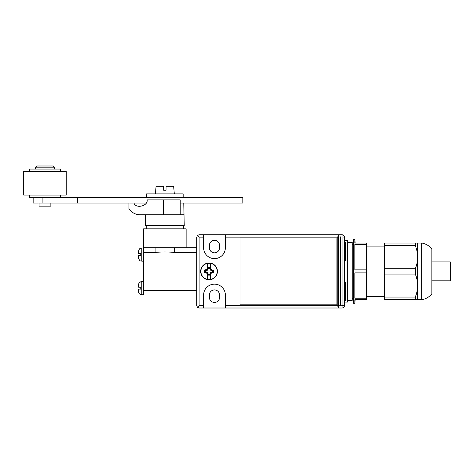 <?xml version="1.0" encoding="UTF-8"?>
<svg xmlns="http://www.w3.org/2000/svg" width="474" height="474" viewBox="0 0 474 474"><rect width="100%" height="100%" fill="white"/><g stroke="black" fill="none" stroke-linecap="round" stroke-linejoin="round"><path stroke-width="0.71" d="M196.763 237.119L196.763 305.641L196.763 237.119L197.451 235.448L199.121 237.119L199.121 305.641L203.613 305.641L203.613 308.005L225.351 308.005L225.351 295.012A10.866 10.866 0 0 0 214.485 284.139A10.866 10.866 0 0 0 203.613 295.012L203.613 305.641M344.444 237.119L344.444 305.641A2.364 2.364 0 0 1 342.08 308.005L338.537 308.005L338.537 234.754L342.08 234.754A2.364 2.364 0 0 1 344.444 237.119L340.492 236.893L340.492 305.866L342.08 305.641L342.08 234.754M203.613 234.754L199.121 234.754L203.613 234.754L203.613 247.754A10.866 10.866 0 0 0 214.485 258.62A10.866 10.866 0 0 0 225.351 247.754L225.351 234.754L203.613 234.754M209.401 297.37A5.078 5.078 0 0 0 214.485 302.453A5.078 5.078 0 0 0 219.563 297.37L219.563 295.012A5.078 5.078 0 0 0 214.485 289.928A5.078 5.078 0 0 0 209.401 295.012L209.401 297.37M209.401 245.39L209.401 247.754A5.078 5.078 0 0 0 214.485 252.832A5.078 5.078 0 0 0 219.563 247.754L219.563 245.39A5.078 5.078 0 0 0 214.485 240.306A5.078 5.078 0 0 0 209.401 245.39M338.774 237.119L338.774 305.641L340.356 305.866L340.356 236.893L338.537 237.119M384.58 246.095L366.923 246.095L366.923 296.665L384.58 296.665M366.923 246.095L366.651 243.026L366.343 243.026L366.343 244.548L354.836 244.548L354.836 269.86L366.343 269.86L366.343 244.548M366.343 269.86L366.343 299.734L366.651 299.734L366.923 296.665M366.343 299.734L354.836 299.734L355.15 299.734L354.836 303.277L353.42 303.277L353.42 239.483L354.836 239.483L354.836 243.026L366.343 243.026M353.42 244.205L352.241 244.205M353.42 298.555L352.241 298.555M354.836 299.734L354.836 303.277M366.343 298.211L354.836 298.211L354.836 272.9L354.836 298.211M366.343 272.9L354.836 272.9M354.836 244.548L354.836 269.86M421.676 243.026L421.676 299.734A16.543 16.543 0 0 0 431.838 293.874L431.838 248.886A16.543 16.543 0 0 0 421.676 243.026L417.659 243.026L417.659 299.734L421.676 299.734M384.58 274.061L384.58 268.699L415.301 268.699L415.301 274.061L384.58 274.061L384.58 299.734L417.659 299.734M384.58 297.056L415.301 297.056L415.301 299.734M415.301 274.061C416.824 277.794 417.612 281.627 417.659 285.555C417.606 289.507 416.818 293.341 415.301 297.056M415.301 268.699C416.824 264.966 417.612 261.133 417.659 257.204C417.606 253.252 416.818 249.419 415.301 245.704L384.58 245.704L384.58 243.026L415.301 243.026L415.301 245.704M384.58 268.699L384.58 245.704M415.301 243.026L417.659 243.026M347.513 242.433L352.241 242.433L352.241 300.326L347.513 300.326M209.046 262.993A8.39 8.39 0 0 1 217.436 271.383A8.39 8.39 0 0 1 209.046 279.767A8.39 8.39 0 0 1 200.662 271.383A8.39 8.39 0 0 1 209.046 262.993M225.351 295.012A10.866 10.866 0 0 0 214.485 284.139A10.866 10.866 0 0 0 203.613 295.012M338.537 308.005L225.351 308.005M338.537 261.221L338.442 234.754L337.749 237.119L225.351 237.119M225.351 234.754L338.169 234.754M203.613 308.005L199.121 308.005L197.451 307.312L199.121 305.641M225.351 305.641L337.749 305.641L337.749 237.119M203.613 237.119L199.121 237.119M240.004 304.818L336.884 304.818L336.884 237.948L240.004 237.948L240.004 304.818M337.749 305.641L338.169 308.005M196.763 305.641L197.451 307.312M199.121 234.754L197.451 235.448M344.444 260.51L345.623 260.51L345.623 242.078L344.444 242.078M344.444 300.682L345.623 300.682L345.623 282.249L344.444 282.249M338.442 308.005L338.537 281.538M209.046 263.2A8.177 8.177 0 0 0 200.869 271.383A8.177 8.177 0 0 0 209.046 279.559A8.177 8.177 0 0 0 217.222 271.383A8.177 8.177 0 0 0 209.046 263.2M209.046 263.111A8.271 8.271 0 0 0 200.78 271.383A8.271 8.271 0 0 0 209.046 279.648A8.271 8.271 0 0 0 217.317 271.383A8.271 8.271 0 0 0 209.046 263.111A8.271 8.271 0 0 1 217.317 271.383A8.271 8.271 0 0 1 209.046 279.648A8.271 8.271 0 0 1 200.78 271.383A8.271 8.271 0 0 1 209.046 263.111M212.216 272.799A14.107 1.232 155 0 1 211.031 273.362L211.789 272.799L213.626 272.799A14.06 6.233 90 0 0 213.626 269.961L212.216 269.961A14.107 1.232 25 0 0 211.031 269.398A14.107 1.232 65 0 0 210.468 268.213L210.468 263.497A8.011 8.011 0 0 0 207.63 263.497L207.63 268.639L207.209 269.54L204.472 269.961A14.06 6.233 -90 0 0 204.472 272.799L207.209 273.22L207.63 274.547A14.107 1.232 -115 0 1 207.067 273.362A14.107 1.232 -155 0 1 205.882 272.799M211.031 273.362A14.107 1.232 115 0 1 210.468 274.547L210.468 279.263A8.011 8.011 0 0 1 207.63 279.263L207.63 274.547M210.468 275.139L207.63 275.139L210.468 275.139L209.757 274.428L208.341 274.428L207.742 272.686L206 272.088L206 270.672L207.742 270.073L208.341 268.331L209.757 268.331L210.349 270.073L212.097 270.672L212.097 272.088L210.349 272.686L209.757 274.428M207.63 267.62L210.468 267.62L207.63 267.626L208.341 268.331M205.882 269.961A14.107 1.232 -25 0 1 207.067 269.398A14.107 1.232 -65 0 1 207.63 268.213M209.757 273.96L210.468 274.12L210.468 274.547M210.468 268.213L211.031 269.398M211.629 270.672L211.789 269.961L212.216 269.961M206 270.672L205.289 269.961L205.289 272.799L206 272.088M212.097 270.672L212.802 269.961L212.802 272.799L212.097 272.088M207.067 269.398L207.742 270.073M211.789 269.961L210.889 269.54L210.349 270.073M210.468 274.12L210.889 273.22L210.349 272.686M207.067 273.362L207.742 272.686M206.468 270.672L206.309 269.961M208.341 268.799L207.63 268.639M209.757 268.331L210.468 267.626M209.757 268.799L210.468 268.639M211.629 272.088L211.789 272.799M208.341 274.428L207.63 275.139M208.341 273.96L207.63 274.12M206.468 272.088L206.309 272.799M344.444 302.098L347.513 302.098L347.513 240.662L344.444 240.662M431.838 261.926L450.3 261.926L450.3 280.833L431.838 280.833M50.872 203.091L50.872 206.166L39.058 206.166L39.058 203.091M44.965 165.995L36.694 165.995L53.236 165.995L54.415 167.174L35.514 167.174L36.694 165.995M44.965 171.428L23.7 171.428L23.7 195.057L66.23 195.057L66.23 171.428L44.965 171.428M60.322 171.428L60.322 169.064L29.607 169.064L29.607 171.428M33.15 197.421L33.15 203.091L128.946 203.091L128.946 208.542C131.565 212.548 135.268 214.627 140.049 214.787L180.221 214.787L180.221 203.091L242.836 203.091L242.836 197.421L29.607 197.421L29.607 195.057M174.314 193.878L173.65 186.318L166.042 186.318L166.042 190.216L163.678 190.216L163.678 186.318L156.07 186.318L155.413 193.878M146.549 197.421L146.549 193.878L183.171 193.878L183.171 197.421M196.763 295.012L143.598 295.012L143.598 228.847L186.128 228.847L186.128 247.754M143.598 247.754L196.763 247.754M145.488 214.787L145.488 225.541L184.238 225.541L183.764 203.091M163.275 214.787L163.275 199.904L147.124 199.904C148.232 205.994 135.789 209.01 133.982 203.091L128.946 203.091M163.275 199.904L180.221 199.904L180.221 214.787L183.764 214.787M196.763 252.476L174.604 252.476C168.104 251.771 161.61 251.771 155.117 252.476L155.117 247.754M174.604 252.476L174.604 247.754M133.982 203.091L146.122 203.091M77.434 197.421L77.434 203.091M138.633 285.224L138.633 287.214L138.633 285.224M138.633 251.67L138.633 253.661L138.633 251.67M138.633 257.542L138.633 255.551L140.76 255.551L140.76 253.661L138.633 253.661M138.633 289.104L138.633 291.8L138.633 289.104L140.76 289.104L140.76 287.214L138.633 287.214M138.633 255.551L138.633 256.357M344.444 305.641L342.08 305.641L342.08 308.005M143.598 290.284L196.763 290.284M155.117 252.476L143.598 252.476M42.915 197.421L42.915 203.091M139.534 282.439L141.222 281.686L141.222 294.627L143.468 294.822L143.598 281.609M143.468 247.938L141.222 248.139C140.529 248.72 139.978 247.132 138.633 250.959C139.978 247.132 140.529 248.72 141.222 248.139L141.222 261.073L143.468 261.269L143.598 248.056M355.15 243.026L354.836 239.483M35.514 167.174L35.514 169.064M146.253 225.541L146.253 228.847M183.468 225.541L183.468 228.847M60.322 195.057L60.322 197.421M54.415 167.174L54.415 169.064M138.923 283.262L138.633 284.513C138.769 282.907 139.634 281.965 141.222 281.686L143.468 281.491M138.651 292.126L138.633 291.8C138.769 293.406 139.634 294.348 141.222 294.627L139.753 294.058M141.222 261.073C140.452 260.356 140.185 262.323 138.633 258.247C140.185 262.323 140.452 260.356 141.222 261.073"/></g></svg>
